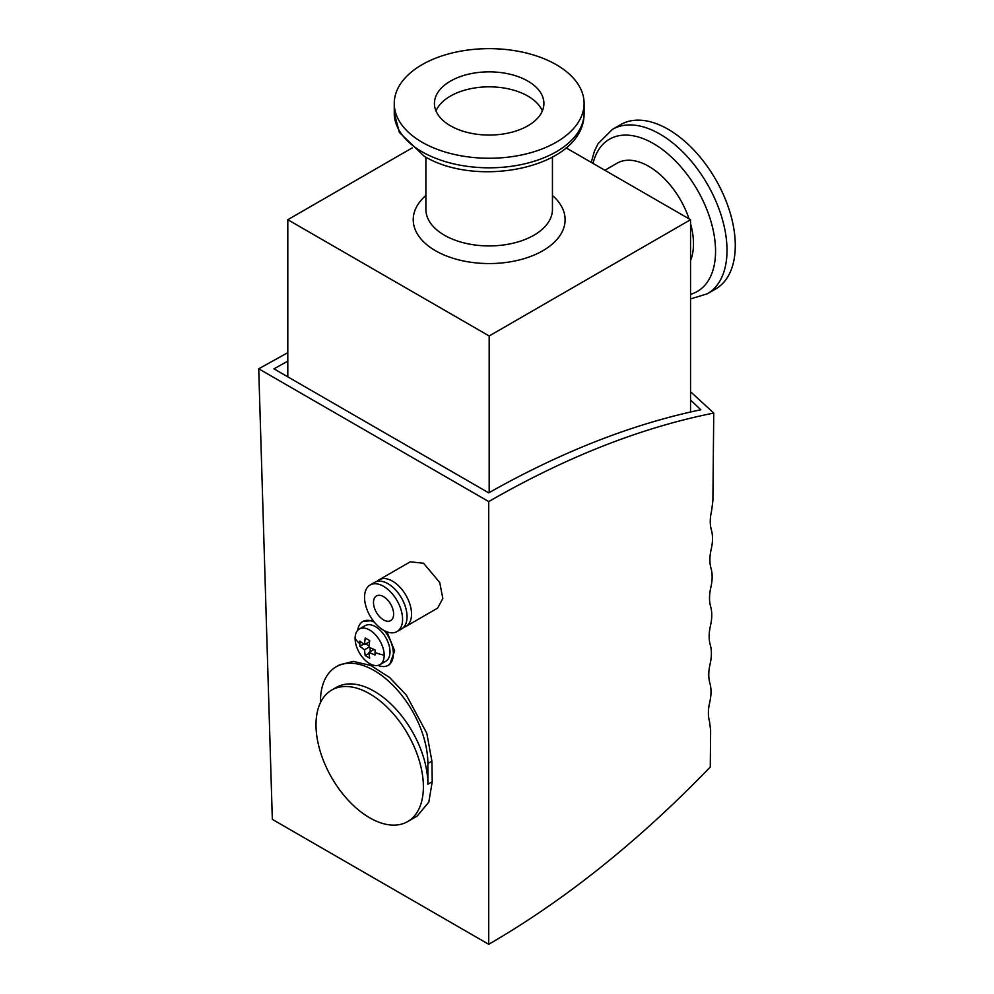 <?xml version="1.0" encoding="UTF-8"?>
<svg xmlns="http://www.w3.org/2000/svg" width="994" height="994" viewBox="0 0 994 994"><rect width="100%" height="100%" fill="white"/><g stroke="black" fill="none" stroke-linecap="round" stroke-linejoin="round"><path stroke-width="1.49" d="M359.84 646.274L359.84 641.105L364.463 644.634L365.208 637.999L369.681 640.583L368.936 647.218L375.049 649.89L375.049 655.058L368.936 652.387L369.681 658.152L365.208 655.568L364.463 649.803L359.84 646.274L363.63 644.075M369.644 663.607A20.563 11.878 60 0 1 355.094 638.409A20.563 11.878 60 0 1 359.356 629.003A20.563 11.878 60 0 1 369.644 630.022A20.563 11.878 60 0 1 384.181 655.208A20.563 11.878 60 0 1 379.932 664.626A20.563 11.878 60 0 1 369.644 663.607M377.012 581.44A26.9 15.531 60 0 1 379.062 579.825L410.224 561.834L423.568 563.225L439.733 582.496L442.827 598.525L437.584 608.154L405.962 626.419A26.9 15.531 60 0 1 403.539 627.376M379.062 579.825A26.9 15.531 60 0 1 392.506 581.155A26.9 15.531 60 0 1 410.087 604.861A26.9 15.531 60 0 1 405.962 626.419M386.939 631.849L394.655 650.784L389.76 664.427L388.12 665.371A25.31 14.612 60 0 1 378.006 665.384M384.405 630.718A25.31 14.612 60 0 1 388.12 665.371M320.466 702.609L320.466 701.553A75.942 43.848 60 0 1 336.196 666.788A75.942 43.848 60 0 1 394.717 687.14A75.942 43.848 60 0 1 427.867 763.566L427.867 784.229A75.942 43.848 -120 0 0 374.166 691.228A75.942 43.848 -120 0 0 336.196 687.463L331.723 690.047A75.942 43.848 60 0 1 369.693 693.8A75.942 43.848 60 0 1 419.294 760.721A75.942 43.848 60 0 1 407.664 821.578A75.942 43.848 60 0 1 369.693 817.813A75.942 43.848 60 0 1 320.08 750.892A75.942 43.848 60 0 1 331.723 690.047M336.196 666.788L339.588 664.837L353.243 661.383L370.799 665.458L389.611 677.498L406.397 695.191L426.799 733.261L431.918 761.218L432.228 781.706L428.799 802.158L417.157 816.099L407.664 821.578M359.356 629.003L365.183 625.636A20.563 11.878 60 0 1 375.459 626.655A20.563 11.878 60 0 1 388.902 644.783A20.563 11.878 60 0 1 385.747 661.259L379.932 664.626M370.116 584.994L374.589 582.409A26.9 15.531 60 0 1 388.033 583.739A26.9 15.531 60 0 1 405.602 607.446A26.9 15.531 60 0 1 401.489 628.991L397.004 631.575A26.9 15.531 60 0 1 383.56 630.246A26.9 15.531 60 0 1 365.991 606.551A26.9 15.531 60 0 1 370.116 584.994A26.9 15.531 60 0 1 383.56 586.323A26.9 15.531 60 0 1 401.129 610.03A26.9 15.531 60 0 1 397.004 631.575M689.066 218.866A63.281 36.542 -120 0 0 648.747 166.333A63.281 36.542 -120 0 0 617.1 163.202L604.886 170.26M690.544 260.602A63.281 36.542 -120 0 0 693.489 243.841A63.281 36.542 -120 0 0 690.544 223.675M383.56 619.908A14.239 8.225 60 0 1 374.253 607.371A14.239 8.225 60 0 1 376.44 595.953A14.239 8.225 60 0 1 383.56 596.661A14.239 8.225 60 0 1 392.866 609.21A14.239 8.225 60 0 1 390.679 620.616A14.239 8.225 60 0 1 383.56 619.908M690.544 298.921L707.355 293.789L715.63 289.005A94.927 54.807 -120 0 0 735.287 245.555A94.927 54.807 -120 0 0 693.849 150.019A94.927 54.807 -120 0 0 620.703 124.585L612.428 129.369L598.127 143.608L594.437 151.1L591.244 162.382M556.292 142.204A94.927 54.807 180 0 1 452.842 154.082A94.927 54.807 180 0 1 394.245 103.451A94.927 54.807 180 0 1 422.04 64.697A94.927 54.807 180 0 1 525.491 52.819A94.927 54.807 180 0 1 584.099 103.451A94.927 54.807 180 0 1 556.292 142.204M542.351 110.943A54.745 31.609 0 0 0 503.933 88.006A54.745 31.609 0 0 0 450.456 96.095A54.745 31.609 0 0 0 435.993 110.943M450.456 81.11A54.745 31.609 180 0 1 510.121 74.252A54.745 31.609 180 0 1 543.904 103.451A54.745 31.609 180 0 1 527.876 125.803A54.745 31.609 180 0 1 468.224 132.649A54.745 31.609 180 0 1 434.428 103.451A54.745 31.609 180 0 1 450.456 81.11M713.742 413.069C640.894 427.631 565.897 457.128 488.725 501.585L488.725 944.3C565.151 899.992 639.005 840.899 710.275 767.008L710.635 730.379L709.517 721.507C707.964 716.09 708.026 709.716 709.704 702.36C711.393 695.03 711.456 688.643 709.89 683.213C708.337 677.796 708.399 671.41 710.089 664.054C711.766 656.736 711.828 650.349 710.275 644.907C708.71 639.502 708.772 633.116 710.461 625.76C712.139 618.442 712.201 612.056 710.648 606.613C709.082 601.208 709.144 594.822 710.834 587.466C712.524 580.136 712.586 573.762 711.021 568.319C709.455 562.915 709.517 556.541 711.207 549.173C712.897 541.842 712.959 535.468 711.393 530.026C709.828 524.621 709.89 518.247 711.58 510.891L712.897 500.603L713.742 413.069L690.544 391.735M357.741 630.283A25.31 14.612 60 0 1 362.81 621.523L373.036 620.504M488.725 501.585L258.713 368.786L272.331 819.367L488.725 944.3M690.544 400.01L700.807 409.764C632.047 424.165 561.349 451.86 488.725 492.85L273.922 368.836L287.8 361.157M287.8 352.684L258.713 368.786M362.81 621.523A25.31 14.612 60 0 1 374.353 622.182M690.544 412.001L690.544 219.711L489.172 335.972L489.172 492.589M566.095 147.87L690.544 219.711M287.8 376.85L287.8 219.711L412.249 147.87M489.172 335.972L287.8 219.711M373.98 649.48L368.936 652.387M369.495 641.726L364.463 644.634M368.936 647.218L364.463 649.803M365.655 643.938L369.022 645.876M368.998 653.381L365.208 655.568M370.141 647.815L370.141 651.691M359.766 643.727A50.632 29.224 180 0 1 355.094 638.409M374.986 652.511A50.632 29.224 0 0 0 384.181 655.208M690.544 294.299A87.894 50.744 -120 0 0 712.4 226.794A87.894 50.744 -120 0 0 653.406 143.558A87.894 50.744 -120 0 0 593.033 163.426M707.355 293.789A94.927 54.807 -120 0 0 727.012 250.326A94.927 54.807 -120 0 0 659.892 134.066A94.927 54.807 -120 0 0 612.428 129.369M422.04 151.759A94.927 54.807 180 0 1 394.245 113.005L399.352 132.388L424.016 156.108C477.803 189.183 585.056 167.414 584.099 113.005A94.927 54.807 180 0 1 556.292 151.759A94.927 54.807 180 0 1 422.04 151.759M427.867 784.229L432.228 781.706M552.453 157.164L552.453 209.386A63.281 36.542 180 0 1 533.915 235.218A63.281 36.542 180 0 1 444.417 235.218A63.281 36.542 180 0 1 425.879 209.386L425.879 157.164M552.453 195.483A75.942 43.848 180 0 1 537.245 253.656A75.942 43.848 180 0 1 435.471 250.712A75.942 43.848 180 0 1 425.879 195.483M431.918 761.218L427.867 763.566M394.245 103.451L394.245 113.005M584.099 103.451L584.099 113.005"/></g></svg>
